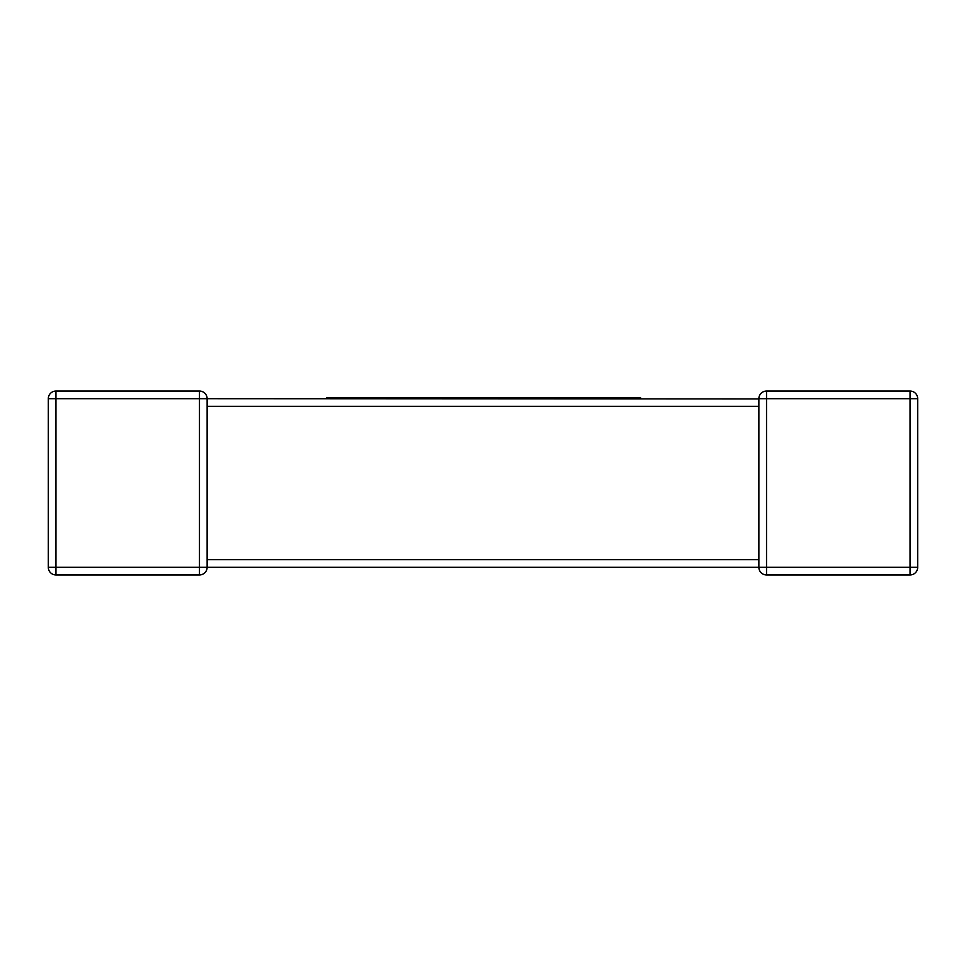 <?xml version="1.0" encoding="UTF-8"?>
<svg xmlns="http://www.w3.org/2000/svg" width="966" height="966" viewBox="0 0 966 966"><rect width="100%" height="100%" fill="white"/><g stroke="black" fill="none" stroke-linecap="round" stroke-linejoin="round"><path stroke-width="1.45" d="M758.865 398.946L207.135 398.692L207.135 405.756M207.135 560.244L207.135 567.308A7.656 7.656 0 0 1 199.479 574.951L55.956 574.951A7.656 7.656 0 0 1 48.3 567.308L48.3 398.692A7.656 7.656 0 0 1 55.956 391.049L199.479 391.049L199.479 398.692L55.956 398.692L55.956 567.308L199.479 567.308L199.479 398.692L207.135 398.692A7.656 7.656 0 0 0 199.479 391.049A7.656 7.656 0 0 1 207.135 398.692M758.865 560.244L758.865 398.692L766.521 398.692L766.521 567.308L910.044 567.308L910.044 398.692L766.521 398.692L766.521 391.049A7.656 7.656 0 0 0 758.865 398.692A7.656 7.656 0 0 1 766.521 391.049L910.044 391.049A7.656 7.656 0 0 1 917.7 398.692L917.7 567.308A7.656 7.656 0 0 1 910.044 574.951L766.521 574.951A7.656 7.656 0 0 1 758.865 567.308L207.135 567.308A7.656 7.656 0 0 1 199.479 574.951A7.656 7.656 0 0 0 207.135 567.308L199.479 567.308L199.479 574.951A7.656 7.656 0 0 0 207.135 567.308M758.865 560.896L758.865 559.652L207.135 559.652L207.135 406.348L758.865 406.348L758.865 398.692M48.3 567.308A7.656 7.656 0 0 0 55.956 574.951A7.656 7.656 0 0 1 48.3 567.308A7.656 7.656 0 0 0 55.956 574.951L55.956 567.308L48.3 567.308M758.865 567.308A7.656 7.656 0 0 0 766.521 574.951A7.656 7.656 0 0 1 758.865 567.308A7.656 7.656 0 0 0 766.521 574.951L766.521 567.308L758.865 567.308L758.865 559.652M910.044 574.951A7.656 7.656 0 0 0 917.7 567.308A7.656 7.656 0 0 1 910.044 574.951A7.656 7.656 0 0 0 917.7 567.308L910.044 567.308L910.044 574.951M326.508 398.692L326.508 397.859L588.608 397.859L588.608 398.692M588.608 397.859L606.129 397.859L606.129 398.692M606.129 397.859L620.401 397.859L620.401 398.692M620.401 397.859L637.246 397.859L637.246 398.692M637.246 397.859L640.663 397.859L640.663 398.692M524.2 397.859L524.2 398.692M570.689 397.859L570.689 398.692M574.009 397.859L574.009 398.692M575.808 397.859L575.808 398.692M579.057 397.859L579.057 398.692M392.57 397.859L392.57 398.692M458.85 397.859L458.85 398.692M471.505 397.859L471.505 398.692M487.915 397.859L487.915 398.692M501.161 397.859L501.161 398.692M516.798 397.859L516.798 398.692M344.005 397.859L344.005 398.692M353.58 397.859L353.58 398.692M366.983 397.859L366.983 398.692M385.712 397.859L385.712 398.692M55.956 391.049A7.656 7.656 0 0 0 48.3 398.692L55.956 398.692L55.956 391.049M910.044 391.049L910.044 398.692L917.7 398.692M584.176 397.859L584.176 398.692"/></g></svg>
